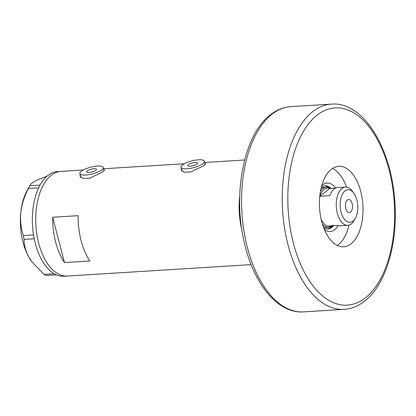 <?xml version="1.0" encoding="UTF-8"?>
<svg xmlns="http://www.w3.org/2000/svg" width="416" height="416" viewBox="0 0 416 416"><rect width="100%" height="100%" fill="white"/><g stroke="black" fill="none" stroke-linecap="round" stroke-linejoin="round"><path stroke-width="0.62" d="M196.96 164.018A5.039 1.451 -14.6 0 0 197.595 163.01A5.039 1.451 -14.6 0 0 193.804 162.568A5.039 1.451 -14.6 0 0 188.479 164.544A5.039 1.451 -14.6 0 0 187.84 165.552A5.039 1.451 -14.6 0 0 191.636 165.994A5.039 1.451 -14.6 0 0 196.96 164.018M95.815 170.295A5.039 1.451 -14.6 0 0 96.45 169.286A5.039 1.451 -14.6 0 0 92.659 168.844A5.039 1.451 -14.6 0 0 87.334 170.82A5.039 1.451 -14.6 0 0 86.694 171.829A5.039 1.451 -14.6 0 0 90.49 172.271A5.039 1.451 -14.6 0 0 95.815 170.295M81.401 171.189A12.095 3.474 -14.6 0 0 79.867 173.607A12.095 3.474 -14.6 0 0 88.967 174.668A12.095 3.474 -14.6 0 0 101.748 169.926A12.095 3.474 -14.6 0 0 103.277 167.508A12.095 3.474 -14.6 0 0 94.177 166.447A12.095 3.474 -14.6 0 0 81.401 171.189M182.546 164.913A12.095 3.474 -14.6 0 0 181.012 167.331A12.095 3.474 -14.6 0 0 190.117 168.392A12.095 3.474 -14.6 0 0 202.894 163.649A12.095 3.474 -14.6 0 0 204.422 161.231A12.095 3.474 -14.6 0 0 195.322 160.17A12.095 3.474 -14.6 0 0 182.546 164.913M80.184 174.814L80.033 176.233L83.158 178.511L89.742 178.194L102.705 171.954L104.416 169.879L103.776 169.421M181.329 168.537L181.178 169.957L184.309 172.234L190.887 171.917L203.85 165.677L205.566 163.608L204.922 163.15M89.918 260.983A52.416 28.22 -93.5 0 1 78.114 215.67L52.681 217.246A52.416 28.22 86.5 0 0 64.485 262.558L89.918 260.983M241.836 229.57A52.416 28.22 -93.5 0 1 239.746 195.941A52.416 28.22 86.5 0 0 239.117 205.681L239.725 205.644M251.15 264.633L67.314 276.037A52.416 28.22 -93.5 0 1 36.889 234.499A52.416 28.22 -93.5 0 1 51.412 175.136A52.416 28.22 -93.5 0 1 60.824 171.402A52.416 28.22 86.5 0 0 36.988 204.199A52.416 28.22 86.5 0 0 45.453 260.281A52.416 28.22 86.5 0 0 67.314 276.037L63.924 276.245A52.416 28.22 86.5 0 1 56.321 274.83L46.14 275.475L44.065 274.42L31.949 261.799L28.948 257.218C25.615 251.056 23.988 245.107 24.06 239.382L23.374 235.596C20.951 228.42 20.093 220.672 20.8 212.347C21.856 204.116 24.404 196.154 28.454 188.464L29.91 185.609L27.29 190.263A46.368 24.965 -93.5 0 0 20.8 212.347A46.368 24.965 -93.5 0 0 28.948 257.218A46.368 24.965 -93.5 0 0 31.71 261.466L31.949 261.799M52.681 217.246L64.485 262.558M181.875 170.648A12.6 3.619 -14.6 0 0 181.73 170.934M80.73 176.92A12.6 3.619 -14.6 0 0 80.584 177.206M83.242 170.014L57.434 171.616A52.416 28.22 86.5 0 0 40.024 185.089A52.416 28.22 86.5 0 0 39.52 186.03L39.073 186.909A52.416 28.22 86.5 0 0 38.594 187.902A52.416 28.22 86.5 0 0 33.53 234.9A52.416 28.22 86.5 0 0 33.753 236.246L33.977 237.468A52.416 28.22 86.5 0 0 34.237 238.8A52.416 28.22 86.5 0 0 42.063 260.489A52.416 28.22 86.5 0 0 54.179 273.738A52.416 28.22 86.5 0 0 54.912 274.149L55.583 274.492A52.416 28.22 86.5 0 0 56.321 274.83M47.039 176.15L37.268 180.008C33.02 182.135 30.545 184.044 29.843 185.734L40.024 185.089M39.988 185.104L39.52 186.03M23.374 235.596L33.53 234.9M33.519 234.967L33.753 236.246M44.065 274.42L54.179 273.738M54.21 273.79L54.912 274.149M39.073 186.909L38.6 187.834L28.454 188.464M33.977 237.468L34.211 238.753L24.06 239.382M55.583 274.492L56.285 274.846M321.698 185.723A24.294 13.078 -93.5 0 1 322.759 184.792A24.294 13.078 -93.5 0 1 335.717 188.016M338.047 225.576A24.294 13.078 -93.5 0 1 334.49 229.824A24.294 13.078 -93.5 0 1 324.418 229.585M323.814 228.088A21.674 11.669 86.5 0 0 327.761 229.076A21.674 11.669 86.5 0 0 331.651 227.531A21.674 11.669 86.5 0 0 333.492 225.711M331.178 188.443A21.674 11.669 86.5 0 0 325.078 185.817A21.674 11.669 86.5 0 0 321.282 187.288M320.398 191.48A20.16 10.852 -93.5 0 1 322.91 188.677A20.16 10.852 -93.5 0 1 326.529 187.242L323.986 187.398A20.16 10.852 86.5 0 0 321.022 188.38M327.168 229.086A21.674 11.669 86.5 0 0 330.465 227.609A21.674 11.669 86.5 0 0 331.313 226.871M328.874 187.564A21.674 11.669 86.5 0 0 324.485 185.879M337.314 245.424A40.321 21.71 86.5 0 0 338.359 244.681A40.321 21.71 86.5 0 0 348.904 225.124M239.808 208.328L239.117 205.681M346.544 187.122A40.321 21.71 86.5 0 0 332.535 168.412M323.419 227.032A20.16 10.852 86.5 0 0 326.482 227.64L329.025 227.484A20.16 10.852 -93.5 0 1 322.421 224.037M345.03 190.913A16.328 8.793 86.5 0 0 341.068 212.118A16.328 8.793 86.5 0 0 352.914 221.182A16.328 8.793 86.5 0 0 355.358 218.239A16.328 8.793 86.5 0 0 353.803 193.159A16.328 8.793 86.5 0 0 345.03 190.913M355.358 218.239L354.084 220.49A19.152 10.312 -93.5 0 1 351.224 223.948A19.152 10.312 -93.5 0 1 347.786 225.311A19.152 10.312 -93.5 0 1 336.669 210.132A19.152 10.312 -93.5 0 1 341.973 188.443A19.152 10.312 -93.5 0 1 345.41 187.08A19.152 10.312 -93.5 0 1 352.258 191.079L353.803 193.159M350.553 212.118A6.552 3.526 86.5 0 0 352.368 204.698A6.552 3.526 86.5 0 0 348.566 199.508A6.552 3.526 86.5 0 0 347.391 199.971A6.552 3.526 86.5 0 0 345.576 207.392A6.552 3.526 86.5 0 0 349.378 212.586A6.552 3.526 86.5 0 0 350.553 212.118M345.41 187.08L337.61 187.564A19.152 10.312 86.5 0 0 334.173 188.926A19.152 10.312 86.5 0 0 329.888 195.619L319.753 196.248M321.225 219.539A19.152 10.312 86.5 0 0 327.486 226.086A19.152 10.312 86.5 0 0 333.247 225.061M347.786 225.311L339.986 225.794A19.152 10.312 86.5 0 1 337.657 225.456L327.486 226.086M335.348 188.188L329.763 188.531A19.152 10.312 86.5 0 0 324.002 189.556A19.152 10.312 86.5 0 0 319.769 196.087M333.018 225.742A20.16 10.852 -93.5 0 1 332.644 226.049A20.16 10.852 -93.5 0 1 329.025 227.484M326.529 187.242A20.16 10.852 -93.5 0 1 330.71 188.474M329.763 188.531L319.758 196.217M350.958 243.901A40.321 21.71 86.5 0 0 362.128 198.24A40.321 21.71 86.5 0 0 338.728 166.286A40.321 21.71 86.5 0 0 331.49 169.156A40.321 21.71 86.5 0 0 320.315 214.817A40.321 21.71 86.5 0 0 343.72 246.771A40.321 21.71 86.5 0 0 350.958 243.901M331.464 104.12C363.672 101.332 392.272 149.365 394.961 203.559C397.66 245.014 385.393 285.631 364.14 301.501C357.952 306.254 351.307 308.87 344.198 309.358A102.82 55.354 -93.5 0 1 284.518 227.88A102.82 55.354 -93.5 0 1 313.009 111.436A102.82 55.354 -93.5 0 1 331.464 104.12L290.768 106.642A102.82 55.354 86.5 0 0 272.314 113.963A102.82 55.354 86.5 0 0 243.823 230.402A102.82 55.354 86.5 0 0 303.503 311.88C277.196 313.846 252.725 282.558 243.838 240.375C232.7 191.62 244.421 133.734 270.832 114.499C277.014 109.746 283.66 107.13 290.768 106.642M317.372 114.962A98.784 53.186 86.5 0 0 293.41 243.246A98.784 53.186 86.5 0 0 365.071 298.09A98.784 53.186 86.5 0 0 389.038 169.811A98.784 53.186 86.5 0 0 317.372 114.962M79.867 173.607L80.881 177.486M181.012 167.331L182.026 171.21M244.66 159.999L204.75 162.474M184.387 163.738L103.605 168.75M204.422 161.231L205.249 164.403M103.277 167.508L104.104 170.674M344.198 309.358L303.503 311.88"/></g></svg>
